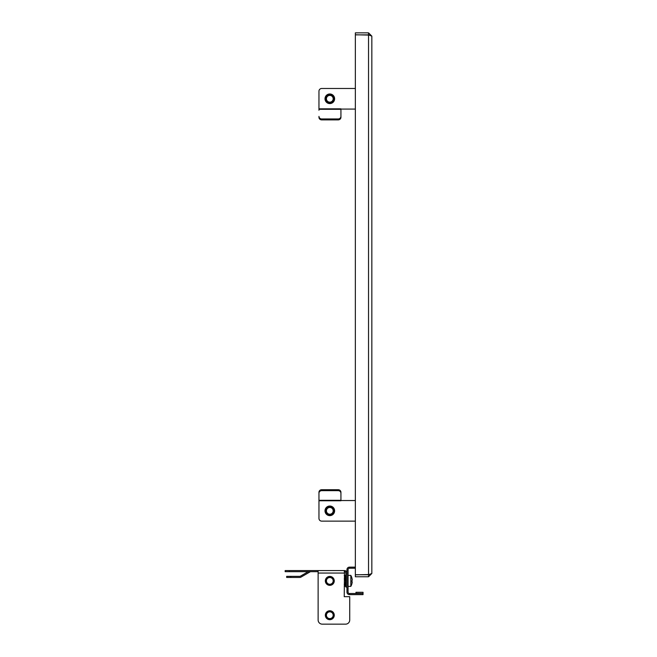 <?xml version="1.0" encoding="UTF-8"?>
<svg xmlns="http://www.w3.org/2000/svg" width="657" height="657" viewBox="0 0 657 657"><rect width="100%" height="100%" fill="white"/><g stroke="black" fill="none" stroke-linecap="round" stroke-linejoin="round"><path stroke-width="0.99" d="M371.837 573.471L368.536 574.744L355.355 574.744L355.355 34.87L368.536 34.87L371.837 36.143L371.837 573.471L368.536 576.764L355.355 576.764L355.355 574.842L369.415 574.522M371.837 36.143L368.536 32.85L355.355 32.85L355.355 34.772L369.415 35.092M368.536 576.764L368.536 574.842M368.536 32.85L368.536 34.772M329.157 506.416L329.1 506.424C323.893 510.234 324.344 513.174 330.455 515.252L330.512 515.244C335.702 511.45 335.251 508.51 329.157 506.416M329.157 506.769A4.123 4.123 0 0 1 333.871 510.185A4.123 4.123 0 0 1 330.455 514.907A4.123 4.123 0 0 1 325.732 511.483A4.123 4.123 0 0 1 329.157 506.769M329.272 507.5A3.375 3.375 0 0 1 333.14 510.3A3.375 3.375 0 0 1 330.34 514.168A3.375 3.375 0 0 1 326.472 511.368A3.375 3.375 0 0 1 329.272 507.5M334.61 510.834A4.804 4.804 0 0 1 329.806 515.638A4.804 4.804 0 0 1 325.001 510.834A4.804 4.804 0 0 1 329.806 506.03A4.804 4.804 0 0 1 334.61 510.834M355.355 500.535L340.934 500.535M318.957 500.774L340.934 500.774L340.934 500.306L318.957 500.306L318.957 518.389A2.743 2.743 0 0 0 321.7 521.132L355.355 521.132L321.7 521.132M318.957 500.306L318.957 492.307A2.743 2.579 -0 0 1 321.7 489.72L338.183 489.72A2.743 2.579 -0 0 1 340.934 492.307L340.934 500.306M340.934 493.243A2.743 2.579 180 0 0 338.183 490.664L338.183 489.72M321.7 489.72L321.7 490.664L338.183 490.664M321.7 490.664A2.743 2.579 180 0 0 318.957 493.243M318.957 492.307L318.957 499.369M318.957 108.84L318.957 91.224L318.957 109.308L340.934 109.308L340.934 108.84L318.957 108.84M318.957 110.245L318.957 109.308M334.61 98.78A4.804 4.804 0 0 1 329.806 103.584A4.804 4.804 0 0 1 325.001 98.78A4.804 4.804 0 0 1 329.806 93.976A4.804 4.804 0 0 1 334.61 98.78M340.934 109.078L355.355 109.078M355.355 88.481L321.7 88.481A2.743 2.743 0 0 0 318.957 91.224M340.934 109.308L340.934 117.307A2.743 2.579 180 0 1 338.183 119.886L321.7 119.886A2.743 2.579 180 0 1 318.957 117.307M338.183 119.886L338.183 118.95L321.7 118.95L321.7 119.886M338.183 118.95A2.743 2.579 0 0 0 340.934 116.371M318.957 116.371A2.743 2.579 0 0 0 321.7 118.95M329.157 94.362L329.1 94.37C323.893 98.18 324.344 101.121 330.455 103.198L330.512 103.19C335.702 99.396 335.251 96.456 329.157 94.362M329.157 94.707A4.123 4.123 0 0 1 333.871 98.131A4.123 4.123 0 0 1 330.455 102.845A4.123 4.123 0 0 1 325.732 99.429A4.123 4.123 0 0 1 329.157 94.707M329.272 95.446A3.375 3.375 0 0 1 333.14 98.246A3.375 3.375 0 0 1 330.34 102.114A3.375 3.375 0 0 1 326.472 99.314A3.375 3.375 0 0 1 329.272 95.446M355.355 567.147L349.45 567.147A2.472 2.472 0 0 0 346.97 569.619L346.97 592.146A2.472 2.472 0 0 0 349.45 594.618L363.042 594.618L363.042 592.286L355.971 592.286L355.971 593.386L363.042 593.517L349.45 593.517L349.45 594.618M349.45 567.147L349.45 568.248A1.371 1.371 0 0 0 348.07 569.619L348.07 592.146A1.371 1.371 0 0 0 349.45 593.517M349.45 568.248L355.355 568.248M329.806 585.346A4.468 4.468 0 0 1 325.338 580.887A4.468 4.468 0 0 1 329.806 576.419A4.468 4.468 0 0 1 334.265 580.887A4.468 4.468 0 0 1 329.806 585.346M329.806 619.682A4.468 4.468 0 0 1 325.338 615.223A4.468 4.468 0 0 1 329.806 610.755A4.468 4.468 0 0 1 334.265 615.223A4.468 4.468 0 0 1 329.806 619.682M346.97 573.052A2.472 2.472 0 0 0 344.498 570.58L344.227 596.679L349.721 596.679L349.721 620.027L349.721 596.679M285.163 570.58L289.285 570.58L289.285 571.68L285.163 571.68L285.163 570.58M322.25 624.15L345.598 624.15L322.25 624.15A4.123 4.123 0 0 1 318.128 620.027L318.128 570.58L289.285 570.58M318.128 570.58L344.227 570.58M346.97 587.062L345.878 587.062L345.878 573.052A1.371 1.371 0 0 0 344.498 571.68L344.227 571.68M318.128 571.68L289.285 571.68M308.199 571.68L300.43 576.164A1.371 1.371 0 0 1 299.74 576.353L290.788 576.353L290.788 577.454L299.74 577.454A2.472 2.472 0 0 0 300.98 577.117L310.079 571.869A1.371 1.371 0 0 1 310.761 571.68M345.598 624.15A4.123 4.123 0 0 0 349.721 620.027M290.788 577.454L286.674 577.454L286.674 576.353L290.788 576.353M332.45 612.061A4.123 4.123 0 0 1 332.959 617.867A4.123 4.123 0 0 1 327.161 618.377A4.123 4.123 0 0 1 326.644 612.579A4.123 4.123 0 0 1 332.45 612.061M331.974 612.636A3.375 3.375 0 0 1 332.393 617.391A3.375 3.375 0 0 1 327.638 617.81A3.375 3.375 0 0 1 327.219 613.055A3.375 3.375 0 0 1 331.974 612.636M326.899 618.607L328.475 619.485M334.158 616.209L334.265 615.034M332.45 577.725A4.123 4.123 0 0 1 332.959 583.531A4.123 4.123 0 0 1 327.161 584.04A4.123 4.123 0 0 1 326.644 578.234A4.123 4.123 0 0 1 332.45 577.725M331.974 578.3A3.375 3.375 0 0 1 332.393 583.055A3.375 3.375 0 0 1 327.638 583.473A3.375 3.375 0 0 1 327.219 578.718A3.375 3.375 0 0 1 331.974 578.3M326.899 584.27L328.475 585.141M334.158 581.872L334.265 580.698M350.822 586.307L350.822 575.458M352.209 579.942L352.226 579.942A10.955 10.816 180 0 0 351.889 577.946A10.142 1.273 141.9 0 1 351.906 577.988A10.142 1.273 141.9 0 1 351.889 578.209A10.955 10.816 180 0 1 352.226 580.205A10.955 1.733 180 0 1 351.889 580.517A10.142 7.917 78.4 0 1 351.914 581.338A10.142 7.917 78.4 0 1 351.889 582.151A10.955 1.733 180 0 0 352.226 581.831L351.906 581.831M352.226 581.831A10.955 10.816 180 0 1 351.889 583.827A10.142 1.273 38.1 0 0 351.906 583.777A10.142 1.273 38.1 0 0 351.914 583.728M345.738 576.559L345.738 585.215L345.032 586.364L345.459 581.642L345.032 575.401L345.738 576.559M344.227 578.907L345.032 578.907M344.227 575.401L345.032 575.401M344.227 586.364L345.032 586.364M344.227 584.385L345.032 584.385L345.229 583.63M348.07 575.392L350.822 575.392A10.988 10.988 0 0 1 351.906 577.988A10.142 1.273 141.9 0 0 351.889 577.946A10.142 1.273 141.9 0 1 351.906 577.988A10.142 1.273 141.9 0 1 351.914 578.045A10.142 1.273 141.9 0 0 351.906 577.988A10.142 1.273 141.9 0 1 351.914 578.045M368.536 34.87L368.536 574.744M318.128 573.052L344.227 573.052M351.906 583.777A10.988 10.988 0 0 1 350.822 586.381L348.07 586.381"/></g></svg>
